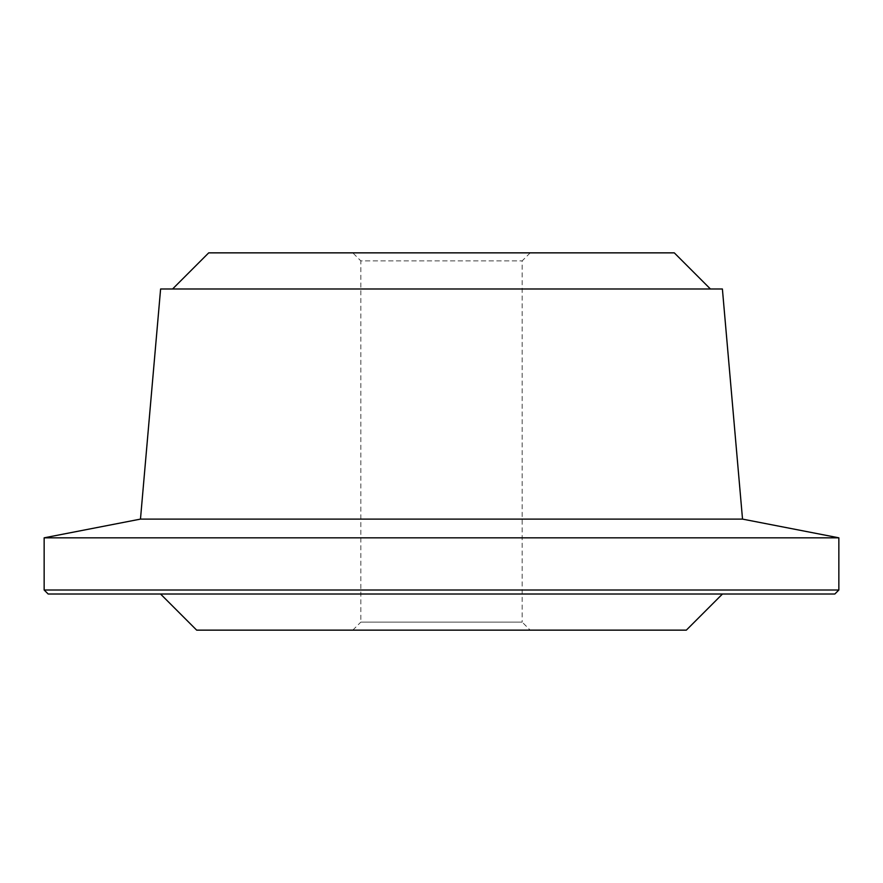 <?xml version="1.0" encoding="UTF-8"?>
<svg xmlns="http://www.w3.org/2000/svg" width="883" height="883" viewBox="0 0 883 883"><rect width="100%" height="100%" fill="white"/><g stroke="black" fill="none" stroke-linecap="round" stroke-linejoin="round"><path stroke-width="0.66" stroke-dasharray="4.42 3.31" d="M352.803 252.858L530.197 252.858L352.803 252.858L360.827 260.882L522.173 260.882L360.827 260.882L360.827 622.118L522.173 622.118L530.197 630.142L352.803 630.142L530.197 630.142M530.197 252.858L522.173 260.882L522.173 622.118L360.827 622.118L352.803 630.142M710.418 288.984L172.582 288.984L710.418 288.984M722.46 594.016L160.54 594.016L722.46 594.016M196.666 630.142L686.334 630.142M48.168 594.016L834.832 594.016M44.15 537.824L838.85 537.824M838.85 590.01L44.15 590.01M140.474 519.105L742.526 519.105M160.607 288.984L722.393 288.984M208.708 252.858L674.292 252.858"/><path stroke-width="1.32" d="M834.832 594.016L48.168 594.016L44.15 590.01L838.85 590.01L834.832 594.016M710.418 288.984L674.292 252.858L208.708 252.858L172.582 288.984M140.474 519.105L742.526 519.105L722.393 288.984L160.607 288.984L140.474 519.105L44.15 537.824L44.15 590.01M742.526 519.105L838.85 537.824L44.15 537.824M838.85 537.824L838.85 590.01M722.46 594.016L686.334 630.142L196.666 630.142L160.54 594.016"/></g></svg>
